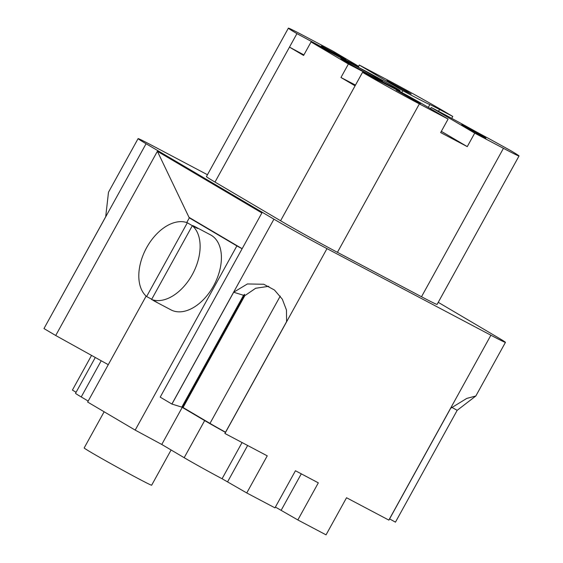 <?xml version="1.0" encoding="UTF-8"?>
<svg xmlns="http://www.w3.org/2000/svg" width="563" height="563" viewBox="0 0 563 563"><rect width="100%" height="100%" fill="white"/><g stroke="black" fill="none" stroke-linecap="round" stroke-linejoin="round"><path stroke-width="0.84" d="M451.765 407.316L457.184 410.328L475.841 395.986L466.769 398.414L450.646 408.302L388.913 520.135L346.534 497.741L326.047 534.85L297.841 519.952L318.327 482.843L295.448 470.752L274.962 507.861L246.756 492.956L222.075 478.74A30.838 0.704 -151.1 0 1 184.178 457.698L161.764 444.467L135.19 430.104L87.645 402.052L146.127 296.11M88.194 401.067L81.227 396.957A30.838 0.704 -151.1 0 1 75.519 393.305L95.295 357.477M76.089 392.27L72.402 390.096L91.551 355.401M297.841 519.952L275.398 507.066M187.338 222.765L146.612 296.539A42.401 26.489 -62.2 0 1 146.633 247.65A42.401 26.489 -62.2 0 1 187.338 222.765L192.525 225.819M242.118 248.747L236.875 245.911L135.19 430.104M236.875 245.911L189.323 217.86L186.733 222.554M153.171 300.311A42.401 26.489 -62.2 0 0 154.98 301.423L170.948 309.854A42.401 26.489 -62.2 0 0 213.581 285.842A42.401 26.489 -62.2 0 0 210.555 234.884L194.594 226.446A42.401 26.489 -62.2 0 0 192.659 225.58M171.94 404.072L181.814 407.126L243.547 295.293L233.673 292.239L171.94 404.072L160.202 397.14L261.879 212.948L157.387 151.306L55.709 335.499L108.272 364.69M43.97 328.567L105.703 216.741L108.49 192.229L138.09 138.618A43.168 0.992 28.9 0 0 146.077 143.734L43.97 328.567M225.46 432.37A30.838 0.704 -151.1 0 1 204.665 420.589L182.25 407.359L161.764 444.467M268.811 286.314L255.686 288.256L244.792 295.681L244.032 295.448M244.792 295.681L183.059 407.513L182.292 407.274M246.756 492.956L267.242 455.847L224.862 433.454L286.595 321.628L286.468 310.065L282.323 299.192L274.441 290.008L263.773 284.252L247.389 283.963L233.673 292.239M243.547 295.293L244.666 294.287L182.25 407.359M183.059 407.513L209.985 423.397A23.125 0.528 28.9 0 0 225.545 432.215M389.589 518.903L395.451 522.161L457.184 410.328M406.542 91.72L411.215 94.021L407.767 91.86L386.922 80.608L406.542 91.72M429.858 104.577A62.19 1.422 -151.1 0 1 402.777 90.699L359.307 65.048L388.041 80.235A46.25 1.063 28.9 0 1 444.876 111.798L452.765 116.45L439.548 109.468A30.838 0.704 28.9 0 0 429.858 104.577L428.302 107.392M401.778 92.515L402.777 90.699M358.568 66.392L359.307 65.048M358.342 67.271L358.73 66.568A23.125 0.528 -151.1 0 0 354.451 63.823L332.698 50.994L303.957 35.807A46.25 1.063 28.9 0 0 288.376 28.15A46.25 1.063 28.9 0 0 296.933 33.632L214.996 182.067L280.585 220.759L355.077 85.822L340.96 77.497L348.413 63.999L311.05 41.958L303.605 55.455L289.488 47.13L303.907 54.907M55.709 335.499L44.027 328.602M171.884 404.037L273.935 219.169L146.077 143.734M138.09 138.618A43.168 0.992 28.9 0 1 152.636 145.768L207.458 174.734M438.239 302.324L497.446 337.258A43.168 0.992 28.9 0 1 505.44 342.374A43.168 0.992 28.9 0 1 490.894 335.224L326.983 248.628L224.933 433.496M355.077 85.822L362.53 72.331A46.25 1.063 28.9 0 0 419.365 103.895L448.099 119.074L440.653 132.572L467.262 146.626L474.708 133.135L503.449 148.315A46.25 1.063 28.9 0 0 519.03 155.979A46.25 1.063 28.9 0 0 510.465 150.49L489.367 138.857A30.838 0.704 28.9 0 1 472.287 129.61A62.19 1.422 -151.1 0 0 431.237 107.484L474.708 133.135M419.365 103.895L337.427 252.33L421.504 296.75L503.449 148.315M341.087 57.137L345.759 59.439L342.311 57.271L321.466 46.025L341.087 57.137M296.933 33.632L346.161 60.185A23.125 0.528 -151.1 0 0 358.73 66.568M481.266 135.803L485.939 138.104L482.491 135.943L461.646 124.69L481.266 135.803M415.811 101.22L420.484 103.522L417.035 101.361L396.19 90.108L415.811 101.22M362.53 72.331L394.079 88.454A23.125 0.528 28.9 0 1 426.346 106.245L448.099 119.074M451.709 118.364L452.765 116.45M374.529 77.441A23.899 0.549 28.9 0 0 382.58 81.403A23.899 0.549 28.9 0 0 361.925 69.369A23.899 0.549 28.9 0 0 340.742 58.299A23.899 0.549 28.9 0 0 352.361 65.28A23.899 0.549 28.9 0 0 374.529 77.441M311.05 41.958L341.875 58.404A15.419 0.352 28.9 0 1 345.809 60.53A39.945 0.915 28.9 0 0 365.64 71.086A26.552 0.605 -151.1 0 1 400.075 90.692A26.552 0.605 -151.1 0 1 393.868 87.737A39.945 0.915 -151.1 0 0 376.598 78.693A15.419 0.352 -151.1 0 1 374.078 77.405L348.413 63.999M273.935 219.169A43.168 0.992 28.9 0 0 326.983 248.628M337.427 252.33A46.25 1.063 -151.1 0 1 280.585 220.759M214.996 182.067A46.25 1.063 -151.1 0 1 206.431 176.585L288.376 28.15M519.03 155.979L437.092 304.407A46.25 1.063 -151.1 0 1 421.504 296.75M430.554 108.722L431.237 107.484M441.336 131.334L467.262 146.626M340.96 77.497L355.485 85.083M393.607 88.215L393.868 87.737M301.289 473.835L281.24 510.155M247.643 445.495L227.663 481.689M242.146 248.698L189.006 217.346L157.387 151.306M189.323 217.86L193.327 219.894M154.98 301.423A42.401 26.489 -62.2 0 0 156.915 302.289L151.595 299.481A42.401 26.489 -62.2 0 0 192.293 274.596A42.401 26.489 -62.2 0 0 192.321 225.707L197.641 228.515A42.401 26.489 -62.2 0 0 194.594 226.446M151.721 299.242L146.612 296.539M151.595 299.481L192.321 225.707M171.103 449.978L151.658 485.2A38.544 0.88 -151.1 0 1 128.688 473.469A38.544 0.88 -151.1 0 1 91.305 452.511A38.544 0.88 -151.1 0 1 84.168 447.944L104.134 411.785M204.665 420.589L184.178 457.698M388.843 520.092L490.894 335.224M345.935 60.6L346.161 60.185M373.726 78.053L374.078 77.405M376.239 79.341L376.598 78.693M242.055 442.539L222.075 478.74M101.206 360.763L81.227 396.957M438.528 111.312L439.548 109.468M280.261 296.089L209.985 423.397M399.688 91.396L400.075 90.692M475.841 395.986L505.44 342.374"/></g></svg>
